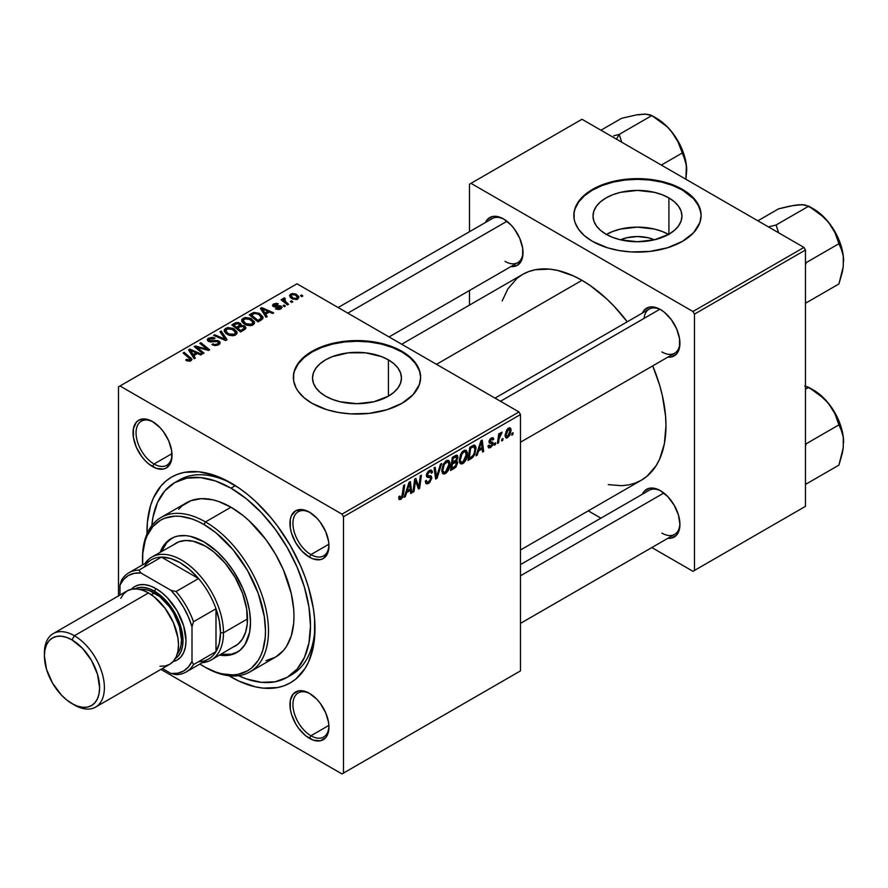 <?xml version="1.0" encoding="UTF-8"?>
<svg xmlns="http://www.w3.org/2000/svg" width="888" height="888" viewBox="0 0 888 888"><rect width="100%" height="100%" fill="white"/><g stroke="black" fill="none" stroke-linecap="round" stroke-linejoin="round"><path stroke-width="1.33" d="M620.512 239.804A28.172 16.262 180 0 1 654.423 239.804L648.251 237.762L637.473 236.53L626.695 237.762L620.512 239.804M668.542 234.432A44.456 25.674 0 0 0 606.393 234.432M668.908 197.924L668.908 234.221L654.489 239.793L637.473 241.747L620.457 239.793L612.764 237.418L606.027 234.221A44.456 25.674 180 0 1 593.006 216.073A44.456 25.674 180 0 1 620.457 192.363A44.456 25.674 180 0 1 668.908 197.924L674.436 201.809L678.543 206.249L681.074 211.067L681.929 216.073L681.074 221.079L678.543 225.896L674.436 230.336L668.908 234.221L668.908 197.924A44.456 25.674 180 0 1 681.929 216.073A44.456 25.674 180 0 1 654.489 239.793A44.456 25.674 180 0 1 606.027 234.221L600.499 230.336L596.392 225.896L593.861 221.079L593.006 216.073L593.861 211.067L596.392 206.249L600.499 201.809L606.027 197.924L612.764 194.727L620.457 192.363L637.473 190.409L654.489 192.363L662.171 194.727L668.908 197.924M701.109 215.729A63.636 36.741 0 0 0 682.472 190.099L682.472 189.399A63.636 36.741 180 0 1 701.109 215.384A63.636 36.741 180 0 1 661.826 249.328A63.636 36.741 180 0 1 592.474 241.358L607.47 247.785L619.003 250.538L631.235 251.948L649.883 251.415L667.465 247.785L682.472 241.358L693.595 232.7L699.888 222.555L701.109 215.384L699.888 208.214L693.595 198.068L686.657 192.074L677.844 186.98L661.826 181.441L649.883 179.343L637.473 178.643L625.052 179.343L607.47 182.984L592.474 189.399L584.559 194.972L578.676 201.321L575.058 208.214L574.136 211.777L574.136 218.981L575.058 222.555L578.676 229.437L584.559 235.797L592.474 241.358A63.636 36.741 180 0 1 573.837 215.384A63.636 36.741 180 0 1 613.12 181.441A63.636 36.741 180 0 1 682.472 189.399L682.472 190.099A63.636 36.741 0 0 0 613.397 182.062A63.636 36.741 0 0 0 573.837 215.729M325.541 396.159A44.456 25.674 180 0 1 312.521 378.011A44.456 25.674 180 0 1 339.971 354.301A44.456 25.674 180 0 1 388.422 359.862L388.422 396.159L374.003 401.731L356.987 403.685L339.971 401.731L332.279 399.356L325.541 396.159L320.013 392.274L315.906 387.834L313.375 383.017L312.521 378.011L313.375 373.004L315.906 368.187L320.013 363.747L325.541 359.862L332.279 356.665L348.307 352.836L365.656 352.836L381.685 356.665L388.422 359.862L393.95 363.747L398.057 368.187L400.588 373.004L401.443 378.011L400.588 383.017L398.057 387.834L393.95 392.274L388.422 396.159L388.422 359.862A44.456 25.674 180 0 1 401.443 378.011A44.456 25.674 180 0 1 374.003 401.731A44.456 25.674 180 0 1 325.541 396.159M420.623 377.666A63.636 36.741 0 0 0 401.987 352.036L401.987 351.337A63.636 36.741 180 0 1 420.623 377.322A63.636 36.741 180 0 1 381.341 411.266A63.636 36.741 180 0 1 311.988 403.296L326.984 409.723L338.517 412.476L350.749 413.886L369.397 413.353L386.979 409.723L401.987 403.296L413.109 394.638L419.402 384.482L420.623 377.322L419.402 370.152L413.109 359.995L406.171 354.012L397.358 348.917L381.341 343.379L369.397 341.281L356.987 340.581L344.566 341.281L326.984 344.921L311.988 351.337L304.073 356.909L298.19 363.259L294.572 370.152L293.651 373.715L293.651 380.919L296.093 387.989L298.19 391.375L304.073 397.735L311.988 403.296A63.636 36.741 180 0 1 293.351 377.322A63.636 36.741 180 0 1 332.634 343.379A63.636 36.741 180 0 1 401.987 351.337L401.987 352.036A63.636 36.741 0 0 0 332.911 344A63.636 36.741 0 0 0 293.351 377.666M310.201 693.772A25.452 14.696 -120 0 0 292.94 705.005A25.452 14.696 -120 0 0 310.933 735.752L309.435 738.35A27.572 15.917 60 0 1 289.943 704.573A27.572 15.917 60 0 1 309.435 693.317L301.976 690.72L298.601 690.853L293.229 693.961L290.309 700.399L290.309 709.179L291.419 714.052L295.649 723.798L298.601 728.293L305.627 735.719L313.242 740.115L320.268 740.803L325.652 737.706L327.45 734.853L328.937 727.094L328.56 722.477L325.652 712.687L320.268 703.363L316.894 699.333L309.435 693.317A27.572 15.917 60 0 1 328.937 727.094A27.572 15.917 60 0 1 309.435 738.35L310.933 735.752A25.452 14.696 60 0 1 294.305 713.319A25.452 14.696 60 0 1 298.213 692.918A25.452 14.696 60 0 1 310.201 693.772M153.313 422.033A25.452 14.696 -120 0 0 136.053 433.255A25.452 14.696 -120 0 0 154.046 464.002L152.547 466.6A27.572 15.917 60 0 1 133.045 432.833A27.572 15.917 60 0 1 152.547 421.567L145.088 418.981L138.761 420.202L136.33 422.222L133.422 428.649L133.422 437.44L136.33 447.23L141.714 456.554L145.088 460.583L148.74 463.969L156.344 468.365L163.381 469.064L166.334 467.965L170.563 463.103L171.673 459.518L171.673 450.738L168.753 440.936L163.381 431.624L160.007 427.594L152.547 421.567A27.572 15.917 60 0 1 172.039 455.344A27.572 15.917 60 0 1 152.547 466.6L154.046 464.002A25.452 14.696 60 0 1 137.418 441.569A25.452 14.696 60 0 1 141.314 421.178A25.452 14.696 60 0 1 153.313 422.033M310.201 512.609A25.452 14.696 -120 0 0 292.94 523.831A25.452 14.696 -120 0 0 310.933 554.589L309.435 557.187A27.572 15.917 60 0 1 289.943 523.409A27.572 15.917 60 0 1 309.435 512.154L301.976 509.557L295.649 510.789L291.419 515.651L290.309 519.236L290.309 528.016L291.419 532.878L295.649 542.624L301.976 551.159L309.435 557.187L313.242 558.952L320.268 559.64L323.221 558.552L327.45 553.679L328.937 545.92L328.56 541.314L325.652 531.524L320.268 522.2L316.894 518.17L309.435 512.154A27.572 15.917 60 0 1 328.937 545.92A27.572 15.917 60 0 1 309.435 557.187L310.933 554.589A25.452 14.696 60 0 1 294.305 532.156A25.452 14.696 60 0 1 298.213 511.754A25.452 14.696 60 0 1 310.201 512.609M171.995 453.646L154.046 464.002L171.995 453.646M328.882 725.385L310.933 735.752L328.882 725.385M328.882 544.222L310.933 554.589L328.882 544.222M495.027 398.124L649.195 309.124A25.452 14.696 60 0 1 661.183 309.968A25.452 14.696 -120 0 0 644.044 318.392M642.39 313.042A27.572 15.917 60 0 1 660.417 309.512L652.958 306.915L649.583 307.059L644.211 310.156L642.39 313.042M485.492 222.466A27.572 15.917 60 0 1 503.529 218.936L496.07 216.339L492.696 216.472L487.312 219.58L485.492 222.466M660.417 490.676L656.62 488.911L649.583 488.222L644.211 491.319L642.39 494.216A27.572 15.917 60 0 1 660.417 490.676L660.417 490.676A27.572 15.917 60 0 1 679.919 524.453L678.432 514.973L674.203 505.239L667.876 496.703L660.417 490.676M174.781 482.595A112.421 64.913 60 0 1 230.991 488.167L235.376 485.636L230.991 488.167L215.484 480.974L200.566 477.589L186.824 478.133L174.781 482.595L164.891 490.798L157.542 502.43L153.025 517.038L151.848 525.563A112.421 64.913 60 0 1 174.781 482.595L179.276 479.997A112.421 64.913 60 0 1 233.278 484.326A112.421 64.913 -120 0 0 177.078 481.374M230.991 676.945A118.792 68.587 60 0 1 228.938 675.735L239.227 681.24L255.378 686.846L263.137 688.122L277.655 687.545L284.282 685.703L290.387 682.828L295.915 678.976L305.072 668.453L308.591 661.882L313.375 646.442L314.585 637.728L314.585 618.714L313.375 608.602L308.591 587.645L305.072 577.011L300.832 566.4L290.387 545.665L277.655 526.251L270.585 517.282L255.378 501.221L247.375 494.294L239.227 488.189L222.755 478.688L214.607 475.369L198.845 471.794L184.327 472.372L177.7 474.225L171.595 477.089L166.056 480.941L161.15 485.747L153.391 498.035L150.616 505.394L147.397 522.188L147.019 533.855A118.792 68.587 60 0 1 230.991 482.972L230.991 482.972A118.792 68.587 60 0 1 314.985 628.449A118.792 68.587 60 0 1 230.991 676.945L231.568 675.957L230.991 676.945M401.687 344.244L522.577 274.448A118.792 68.587 -120 0 1 581.973 280.331L590.209 285.548L606.36 298.579L614.119 306.271L627.261 321.778A118.792 68.587 -120 0 0 581.973 280.331L436.485 364.335L581.973 280.331L573.737 276.046L557.586 270.429L549.827 269.153L535.309 269.73L528.682 271.584L522.577 274.448L517.049 278.299L507.892 288.833L502.197 300.91M608.258 484.615L621.567 485.714L628.637 484.904L635.264 483.061L641.369 480.197A118.792 68.587 -120 0 0 652.713 365.867L659.573 385.004L662.348 395.571L665.567 416.072L665.967 425.818L664.357 443.811L659.573 459.24L656.054 465.812L646.908 476.334L641.369 480.197L520.479 549.994M520.479 564.601L649.195 490.287A25.452 14.696 60 0 1 661.183 491.142M338.128 307.548L492.296 218.537A25.452 14.696 60 0 1 504.295 219.392M118.493 386.846L118.493 595.915L118.493 386.846L296.992 283.794L518.981 411.954L341.98 514.141L119.991 385.98L341.98 514.141L343.49 516.738L343.49 773.071L520.479 670.884L520.479 414.552L343.49 516.738L343.49 773.071L341.98 773.936L160.917 669.397L341.98 773.936L520.479 670.884L341.98 773.936L520.479 670.884L520.479 414.552L518.981 411.954L520.479 414.552L343.49 516.738L341.98 514.141L518.981 411.954L296.992 283.794L118.493 386.846M467.432 453.879L465.667 460.484L463.891 462.792L461.671 464.002L460.017 463.314L459.296 461.305L460.506 454.601L462.06 452.07L464.624 450.216L466.067 450.305L467.255 452.081L467.432 453.879L466.156 450.349L463.802 450.582L460.694 454.212L459.251 460.406L460.606 463.825L462.859 463.569L459.329 461.527L462.859 463.569C465.923 460.95 467.454 457.72 467.432 453.879L466.233 453.191L467.432 453.879M478.488 451.082L477.2 455.133L476.012 455.81L480.896 440.87L482.228 440.104L483.671 451.393L482.573 452.025L482.217 448.928L478.488 451.082L482.217 448.928L482.573 452.025L483.671 451.393L482.228 440.104L480.896 440.87L476.012 455.81L477.2 455.133L476.39 454.667L477.2 455.133L478.488 451.082L477.711 450.627L478.488 451.082M400.854 499.367L398.978 499.289L398.801 496.769L399.9 495.981L400.455 498.068L401.831 496.936L403.618 485.481L404.728 484.848L402.708 497.225L400.854 499.367L403.43 494.483L404.728 484.848L403.618 485.481L402.364 494.794L400.932 497.902L399.8 497.091L399.9 495.981L398.801 496.769L399.289 499.611L400.854 499.367L398.712 498.124L400.854 499.367M431.846 477.911L429.792 482.439L427.861 483.716L426.051 483.716L425.297 481.152L426.395 480.375L426.74 482.095L428.06 482.184L430.713 479.12L430.391 477.7L426.562 476.456L426.584 473.992L428.205 471.317L430.525 470.018L432.179 470.984L432.389 472.494L431.302 473.249L430.98 471.883L429.681 471.728L427.483 474.503L427.894 475.546L431.168 475.979L431.846 477.911L431.113 475.946L427.894 475.546L427.483 474.692L429.293 471.928L430.769 471.717L431.302 473.249L432.389 472.494L431.501 470.163L429.326 470.485L426.395 475.402L427.628 477.333L430.469 477.755L430.758 478.654L428.627 481.918L426.673 481.995L426.395 480.375L425.297 481.152L426.173 483.805L428.549 483.372L425.308 481.507L428.549 483.372L431.846 477.911L426.429 474.78L431.846 477.911M441.658 463.525L437.074 478.299L435.675 479.098L434.066 467.909L435.176 467.266L436.552 476.867L440.481 464.202L441.658 463.525L440.481 464.202L436.552 476.867L435.176 467.266L434.066 467.909L435.675 479.098L437.074 478.299L435.431 477.344L437.074 478.299L441.658 463.525M449.983 463.958L448.218 470.562L444.211 474.081L442.679 473.515L441.847 471.384L443.045 464.679L446.764 460.439L448.607 460.384L449.805 462.16L449.983 463.958L448.706 460.428L446.353 460.661L443.234 464.291L441.802 470.485L443.145 473.903L445.399 473.648L441.88 471.606L445.399 473.648C448.473 471.029 450.005 467.798 449.983 463.958L448.784 463.27L449.983 463.958M513.098 432.678L512.842 434.554L511.754 435.187L511.976 433.322L513.098 432.678L511.976 433.322L511.754 435.187L512.842 434.554L511.899 434.01L512.842 434.554L513.098 432.678M457.753 462.581L455.933 467.11L450.527 470.529L452.303 457.387L456.088 455.289L457.564 455.633L457.808 458.042L456.443 460.894L457.753 462.581L456.443 460.894L457.886 457.098L456.443 455.189L452.303 457.387L450.527 470.529L454.734 468.098L453.502 467.388L454.734 468.098L457.753 462.581L454.989 460.994L457.753 462.581M406.626 492.563L405.339 496.614L404.162 497.302L409.035 482.362L410.367 481.596L411.81 492.884L410.711 493.517L410.356 490.409L406.626 492.563L410.356 490.409L410.711 493.517L411.81 492.884L410.367 481.596L409.035 482.362L404.162 497.302L405.339 496.614L404.528 496.148L405.339 496.614L406.626 492.563L405.849 492.119L406.626 492.563M415.118 483.572L413.997 491.619L412.887 492.263L414.685 479.098L415.839 478.432L418.836 486.99L420.302 475.857L421.411 475.213L419.636 488.367L418.481 489.033L415.451 480.508L415.118 483.572L415.451 480.508L418.481 489.033L419.636 488.367L421.411 475.213L420.302 475.857L418.836 486.99L415.839 478.432L414.685 479.098L412.887 492.263L413.997 491.619L413.053 491.075L413.997 491.619L415.118 483.572L414.152 483.017L415.118 483.572M491.719 443.489L488.977 441.902L489.521 443.156L490.842 443.356L489.011 442.302L492.119 444.222L490.676 446.398L489.11 445.099L488.023 445.887L490.631 447.53L488.911 447.941L488.056 446.631L489.11 445.099L489.865 446.642L491.996 444.866L491.885 443.589L489.532 443.168L488.977 441.869L489.987 439.138L491.741 437.795L493.217 437.795L493.75 439.271L492.662 440.06L492.274 439.027L491.219 439.16L490.098 441.392L492.896 442.413L492.995 444.677L490.631 447.53L493.206 443.489L492.651 442.213L490.176 441.691L491.219 439.16L492.252 439.016L490.931 438.25M472.771 457.398L467.976 460.45L469.752 447.308L474.303 445.121L475.557 446.031L476.001 447.918L474.814 454.268L472.771 457.398L476.024 448.651L474.914 445.31L473.715 445.177L469.752 447.308L467.976 460.45L471.084 458.663L469.863 457.953L471.084 458.663L472.771 457.398L471.728 456.787L472.771 457.398M511.066 430.291L509.723 435.464L506.571 438.062L505.072 436.008L506.549 430.081L509.634 427.727L510.767 428.516L511.066 430.291L510.223 427.883L508.524 428.072L505.072 435.686L505.905 437.895L507.67 437.695L505.094 436.208L507.67 437.695L511.066 430.291L509.745 429.526L511.066 430.291M503.008 438.494L502.752 440.381L501.665 441.003L501.887 439.149L503.008 438.494L501.887 439.149L501.665 441.003L502.752 440.381L501.798 439.826L502.752 440.381L503.008 438.494M499.1 438.961L498.545 442.801L497.435 443.445L498.723 433.888L499.833 433.244L499.556 435.231L500.721 432.8L502.064 432.112L500.022 435.231L499.1 438.961L502.064 432.112L499.556 435.231L499.833 433.244L498.723 433.888L497.435 443.445L498.545 442.801L497.602 442.257L498.545 442.801L499.1 438.961L498.124 438.395L499.1 438.961M495.637 442.746L495.382 444.633L494.294 445.254L494.527 443.401L495.637 442.746L494.527 443.401L494.294 445.254L495.382 444.633L494.438 444.078L495.382 444.633L495.637 442.746M285.392 306.071L284.149 305.061L283.039 305.705L284.304 306.704L285.392 306.071L284.149 305.061L283.039 305.705L284.304 306.704L285.392 306.071M292.763 301.82L291.519 300.81L290.398 301.454L291.675 302.453L292.763 301.82L291.519 300.81L290.398 301.454L291.675 302.453L292.763 301.82M253.002 324.93L254.401 323.432L254.368 321.734L250.616 318.315L245.177 317.471L241.858 319.414L241.791 321.378L243.689 323.632L246.664 325.197L250.505 325.685L253.002 324.93L254.556 322.655L251.482 318.77L243.179 318.159L241.647 320.879L244.855 324.398L253.002 324.93M267.21 316.572L265.634 314.174L269.364 312.021L272.583 313.475L273.682 312.842L261.738 307.603L260.406 308.38L266.023 317.26L267.21 316.572L265.634 314.174L269.364 312.021L272.583 313.475L273.682 312.842L261.738 307.603L260.406 308.38L266.023 317.26L267.21 316.572M241.07 325.452L239.949 323.132L239.949 326.795L239.949 323.132L236.13 322.599L236.13 323.82L236.13 322.599L234.499 323.332L234.499 324.753L234.499 323.332L231.812 324.886L240.537 331.979L245.687 328.704L245.055 326.307L241.07 325.452L240.648 323.621L238.184 322.488L235.675 322.744L231.812 324.886L240.537 331.979L244.744 329.548L245.932 327.916L244.5 325.918L241.07 325.452L241.281 324.775M227.084 339.738L221.168 331.035L219.991 331.712L225.064 339.172L214.685 334.776L213.586 335.409L225.685 340.548L227.084 339.738L221.168 331.035L219.991 331.712L225.064 339.172L214.685 334.776L213.586 335.409L225.685 340.548L227.084 339.738M186.536 360.628L189.977 361.161L191.93 359.129L184.238 352.358L183.128 352.991L190.354 359.229L188.966 360.251L186.635 359.307L185.681 360.029L191.009 360.728L191.975 359.429L184.238 352.358L183.128 352.991L189.311 358.008L189.843 359.984L186.635 359.307L185.681 360.029L186.536 360.628M204.007 353.069L196.57 347.086L208.491 350.471L209.646 349.805L200.921 342.724L199.811 343.356L207.259 349.35L195.349 345.943L194.195 346.609L202.897 353.702L204.007 353.069L196.57 347.086L208.491 350.471L209.646 349.805L200.921 342.724L199.811 343.356L207.259 349.35L195.349 345.943L194.195 346.609L202.897 353.702L204.007 353.069M195.349 358.064L193.773 355.666L197.502 353.513L200.721 354.967L201.82 354.323L189.877 349.095L188.545 349.861L194.172 358.741L195.349 358.064L193.773 355.666L197.502 353.513L200.721 354.967L201.82 354.323L189.877 349.095L188.545 349.861L194.172 358.741L195.349 358.064M209.579 340.703L209.89 338.805L214.052 338.883L214.818 338.062L208.702 338.073L208.702 341.458L208.702 338.073L207.315 339.771L208.547 341.381L217.915 341.747L218.603 342.69L217.538 345.277L217.538 343.989L214.685 344.588L214.685 345.587L214.685 344.588L213.187 344.067L213.187 345.188L212.854 343.856L212.854 345.055L212.854 343.856L211.888 344.566L218.692 344.744L219.935 343.678L219.902 341.902L217.838 340.581L209.279 340.504L209.08 339.516L210.312 338.594L214.052 338.883L215.04 338.195L212.598 337.34L208.425 338.239L207.437 339.249L207.626 340.615L210.179 341.947L217.371 341.503L218.592 342.579L217.538 343.989L215.074 344.633L212.854 343.856L211.888 344.566L215.24 345.632L218.692 344.744L220.202 342.801L218.903 341.059L210.922 341.014L208.969 339.904L208.969 341.591M235.553 335.009L236.941 333.511L236.918 331.801L233.156 328.394L227.717 327.55L224.409 329.492L224.331 331.457L226.24 333.71L229.204 335.276L233.056 335.753L235.553 335.009L237.096 332.723L234.032 328.849L225.73 328.238L224.198 330.958L227.406 334.465L235.553 335.009M280.131 306.815L279.875 309.313L279.875 308.314L276.401 308.125L276.401 309.29L276.401 308.125L275.447 308.824L278.91 309.557L282.007 307.548L280.253 305.783L274.214 305.75L274.725 304.384L277.356 304.573L278.31 303.874L276.545 303.308L273.293 304.096L272.683 305.949L274.88 307.004L280.364 306.982L279.431 308.524L276.401 308.125L275.58 308.913L280.774 308.902L282.018 307.37L281.141 306.138L274.314 305.816L274.403 304.551L278.31 303.874L273.504 303.962L272.461 305.306L273.393 306.538L279.243 306.56L280.597 307.437M261.094 320.102L262.87 318.47L262.881 316.827L259.174 313.32L254.19 312.41L249.262 314.807L257.986 321.9L262.537 318.981L263.037 317.704L259.829 313.675L253.358 312.609L249.262 314.807L257.986 321.9L261.094 320.102M297.813 299.067L298.79 296.614L295.893 294.061L292.119 293.506L289.632 295.171L290.143 297.158L291.764 298.557L296.492 299.556L298.956 297.369L296.492 294.372L290.764 294.006L289.544 295.66L292.174 298.801L297.813 299.067M283.561 298.157L283.561 301.731L283.561 298.157L283.505 301.687L283.505 300.166L282.206 299.101L282.206 300.632L282.206 299.101L281.096 299.733L287.446 304.884L288.556 304.251L284.537 300.666L284.204 299.389L285.337 298.823L284.582 297.891L283.161 298.623L283.505 300.166L282.206 299.101L281.096 299.733L287.446 304.884L288.556 304.251L286.058 302.164L284.549 299.001L285.337 298.823L284.582 297.891L283.106 298.967M302.852 295.993L301.609 294.983L300.488 295.626L301.765 296.625L302.852 295.993L301.609 294.983L300.488 295.626L301.765 296.625L302.852 295.993M469.475 184.204L469.475 231.713L469.475 184.204L581.973 119.258L803.962 247.419L692.973 311.51L470.984 183.339L692.973 311.51L694.471 314.108L694.471 570.44L805.46 506.349L805.46 250.016L694.471 314.108L694.471 570.44L692.973 571.306L651.825 547.552L692.973 571.306L805.46 506.349L692.973 571.306L805.46 506.349L805.46 250.016L803.962 247.419L805.46 250.016L694.471 314.108L692.973 311.51L803.962 247.419L581.973 119.258L469.475 184.204M469.475 290.498L469.475 305.106L469.475 290.498M600.921 518.159L588.267 510.855L600.921 518.159M667.843 538.295L671.25 538.172L676.634 535.064L678.432 532.212L679.919 524.453A27.572 15.917 60 0 1 667.843 538.295M510.955 266.555L517.316 265.334L521.545 260.462L522.655 256.887L522.655 248.096L519.735 238.295L514.363 228.982L510.989 224.953L503.529 218.936A27.572 15.917 60 0 1 523.021 252.703A27.572 15.917 60 0 1 510.955 266.555M667.843 357.131L671.25 357.009L676.634 353.901L679.542 347.463L679.542 338.683L676.634 328.882L671.25 319.558L664.224 312.143L660.417 309.512A27.572 15.917 60 0 1 679.919 343.29A27.572 15.917 60 0 1 667.843 357.131M679.908 342.391A25.452 14.696 60 0 1 674.647 353.213A25.452 14.696 60 0 1 661.915 351.948A25.452 14.696 -120 0 0 679.908 342.391M523.01 251.815A25.452 14.696 60 0 1 517.76 262.626A25.452 14.696 60 0 1 505.028 261.372A25.452 14.696 -120 0 0 523.01 251.815M679.908 523.554A25.452 14.696 60 0 1 674.647 534.376M314.951 625.796A112.421 64.913 60 0 1 291.697 674.725A112.421 64.913 60 0 1 289.41 675.946A112.421 64.913 -120 0 0 314.951 625.807M661.915 533.111A25.452 14.696 -120 0 0 679.908 523.565M328.926 545.032A25.452 14.696 60 0 1 323.665 555.844A25.452 14.696 60 0 1 310.933 554.589A25.452 14.696 -120 0 0 328.926 545.032M328.926 726.195A25.452 14.696 60 0 1 323.665 737.007A25.452 14.696 60 0 1 310.933 735.752A25.452 14.696 -120 0 0 328.926 726.195M172.028 454.456A25.452 14.696 60 0 1 166.766 465.268A25.452 14.696 60 0 1 154.046 464.002A25.452 14.696 -120 0 0 172.028 454.456M420.313 374.414L419.402 370.84L415.773 363.947L409.901 357.598L401.987 352.036L392.341 347.463L381.341 344.067L369.397 341.98L356.987 341.269L344.566 341.98L332.634 344.067L321.634 347.463L311.988 352.036L304.073 357.598L298.19 363.947L294.572 370.84L293.651 374.414M700.799 212.476L698.368 205.406L693.595 198.757L682.472 190.099L672.827 185.525L661.826 182.129L649.883 180.042L637.473 179.332L625.052 180.042L613.12 182.129L602.12 185.525L592.474 190.099L584.559 195.66L578.676 202.02L575.058 208.902L574.136 212.476M668.908 234.643L662.171 231.446L654.489 229.082L637.473 227.128L620.457 229.082L612.764 231.446L606.027 234.643M195.349 347.541L195.349 345.943L195.349 347.541M200.732 348.374L200.732 347.397L200.732 348.374M204.64 349.428L204.64 348.485L204.64 349.428M207.259 350.138L207.259 349.35L207.259 350.138M200.921 344.267L200.921 342.724L200.921 344.267M196.57 348.54L196.57 347.086L196.57 348.54M198.723 350.294L198.723 348.718L198.723 350.294M189.877 351.97L189.877 349.095L189.877 351.97M193.773 358.13L193.773 355.666L193.773 358.13M193.151 354.612L191.486 351.97L191.486 354.501L191.486 351.97L190.21 350.227L190.21 352.492L190.21 350.227L196.126 352.891L196.126 354.312L196.126 352.891L193.151 354.612L193.151 357.131L193.151 354.612L190.21 350.227L196.126 352.891L193.151 354.612M186.635 360.683L186.635 359.307L186.635 360.683M187.457 361.05L187.457 359.895L187.457 361.05M189.843 361.194L189.843 359.984L189.843 361.194M190.354 361.039L190.354 359.285L189.843 359.984M184.238 353.89L184.238 352.358L184.238 353.89M190.631 360.916L190.631 357.542L190.631 360.916M210.922 342.024L210.922 341.014L210.922 342.024M213.897 341.714L213.897 340.559L213.897 341.714M218.903 344.611L218.903 341.059L218.903 344.611M214.685 335.875L214.685 334.776L214.685 335.875M221.945 338.961L221.945 337.806L221.945 338.961M225.064 340.282L225.064 339.172L225.064 340.282M221.168 333.466L221.168 331.035L221.168 333.466M225.73 333.3L225.73 328.238L225.73 333.3M234.032 330.247L234.032 328.849L234.032 330.247M225.863 330.924L227.228 328.815L230.791 328.593L235.209 331.712L234.399 335.498L234.399 334.254L230.58 334.654L227.139 332.889L225.863 330.924L226.917 328.971L232.823 329.415L235.453 332.645L234.399 334.254L228.549 333.866L228.549 335.031L228.549 333.866L225.863 330.924L225.863 333.422L225.841 330.602L225.841 333.4M244.5 329.692L244.5 325.918L244.5 329.692M236.652 327.284L233.933 325.075L233.933 326.618L233.933 325.075L235.808 323.998L238.905 323.787L239.771 326.906L239.771 324.986L238.428 326.262L238.428 327.683L238.428 326.262L236.652 327.284L236.652 328.826L236.652 327.284L233.933 325.075L237.063 323.443L239.283 324.042L239.605 325.352L236.652 327.284M239.771 326.906L239.771 324.986M240.626 330.503L237.673 328.116L237.673 329.648L237.673 328.116L239.993 326.784L243.379 326.529L244.267 327.716L243.689 330.158L243.689 328.671L242.668 329.326L242.668 330.747L242.668 329.326L240.626 330.503L240.626 331.923L240.626 330.503L237.673 328.116L241.37 326.185L243.745 326.784L243.911 328.46L240.626 330.503M273.504 306.604L273.504 303.962L273.504 306.604M274.314 305.816L274.403 304.551M275.036 307.026L275.036 306.105L275.036 307.026M276.612 306.893L276.612 305.983L276.612 306.893M279.198 306.56L279.198 305.65L279.198 306.56M281.141 308.669L281.141 306.138L281.141 308.669M261.738 310.489L261.738 307.603L261.738 310.489M265.634 316.639L265.634 314.174L265.634 316.639M265.013 313.12L263.348 310.489L263.348 313.02L263.348 310.489L262.071 308.747L262.071 311.011L262.071 308.747L267.987 311.399L267.987 312.82L267.987 311.399L265.013 313.12L265.013 315.64L265.013 313.12L262.071 308.747L267.987 311.399L265.013 313.12M251.881 314.718L251.881 313.298L251.881 314.718M253.358 313.875L253.358 312.609L253.358 313.875M259.829 315.04L259.829 313.675L259.829 315.04M258.075 320.435L251.393 314.996L251.393 316.539L251.393 314.996L254.534 313.397L258.674 314.263L261.383 317.471L259.474 319.625L259.474 321.034L259.474 319.625L258.075 320.435L258.075 321.845L258.075 320.435L251.393 314.996L255.322 313.286L259.673 314.918L261.294 317.982L258.075 320.435M243.179 323.232L243.179 318.159L243.179 323.232M251.482 320.168L251.482 318.77L251.482 320.168M243.312 320.846L244.688 318.736L248.24 318.514L252.669 321.634L251.859 325.43L251.859 324.176L248.418 324.653L244.589 322.821L243.312 320.846L244.378 318.892L250.272 319.336L252.914 322.566L251.859 324.176L245.998 323.787L245.998 324.953L245.998 323.787L243.312 320.846L243.312 323.343L243.29 320.535L243.29 323.321M290.764 297.813L290.764 294.006L290.764 297.813M296.492 295.804L296.492 294.372L296.492 295.804M293.151 298.113L290.986 295.615L291.664 294.583L295.404 295.005L297.491 297.524L296.87 299.467L296.87 298.512L293.151 298.113L293.151 299.267L293.151 298.113L291.042 295.97L292.341 294.339L295.216 294.894L297.458 297.247L295.948 298.801L293.151 298.113M291.519 302.331L291.519 300.81L291.519 302.331M284.582 298.99L284.582 297.891L284.582 298.99M284.16 302.22L284.549 299.001M286.058 303.763L286.058 302.164L286.058 303.763M284.149 306.582L284.149 305.061L284.149 306.582M301.609 296.503L301.609 294.983L301.609 296.503M457.22 455.311L456.443 455.189M455.344 455.633L457.886 457.098L455.344 455.633M455.677 460.45L456.443 460.894L455.677 460.45M457.142 461.027L456.443 460.894M454.867 455.899L456.41 456.798L453.202 458.286L452.647 462.382L453.202 458.286L452.247 457.731L453.202 458.286L455.067 457.198L453.846 456.488L456.798 457.786L456.199 459.829L452.647 462.382L451.703 461.827L452.647 462.382L455.344 460.728L456.654 458.785L456.432 456.809L456.798 457.786M451.837 468.353L452.436 463.913L451.493 463.37L452.436 463.913L454.745 462.581L453.524 461.871L456.665 463.181L454.956 466.489L451.837 468.353L450.893 467.81L451.837 468.353L455.733 465.723L456.377 462.204L452.436 463.913L451.837 468.353M456.299 462.149L456.665 463.181M442.89 469.907L444.1 464.724L443.256 464.246L444.1 464.724L446.32 462.093L445.254 461.483L447.963 461.96L448.884 464.457L445.487 472.183L443.822 472.316L441.847 469.308L444.133 472.438L447.019 470.662L448.873 464.946L448.573 462.648L447.441 461.782L444.311 464.324L442.89 469.907M434.82 473.115L436.186 473.903L434.82 473.115M435.253 476.112L436.552 476.867L435.253 476.112M425.297 481.207L426.673 481.995L425.297 481.207M426.44 476.012L428.937 477.455L426.44 476.012M426.828 476.878L427.628 477.333L426.828 476.878M429.359 470.474L432.401 472.227L429.359 470.474M429.126 470.607L432.389 472.494L429.126 470.607M428.216 471.306L429.293 471.928L428.216 471.306M426.54 474.148L427.483 474.692L426.54 474.148M427.894 475.546L427.483 474.692M399.001 496.625L399.8 497.091L399.001 496.625M400.932 497.902L399.8 497.091M402.475 493.939L403.43 494.483L402.475 493.939M410.556 492.163L411.81 492.884L410.556 492.163M409.135 489.71L410.356 490.409L409.135 489.71M407.226 490.809L408.68 486.369L407.881 485.903L408.68 486.369L409.546 483.394L408.835 482.972L409.546 483.394L410.201 489.088L407.226 490.809L406.427 490.343L407.226 490.809L410.201 489.088L409.546 483.394L407.226 490.809M415.651 481.241L417.26 482.173L415.651 481.241M416.528 483.927L418.281 484.937L416.528 483.927M417.382 486.147L418.836 486.99L417.382 486.147M417.826 487.323L419.636 488.367L417.826 487.323M414.563 479.986L415.451 480.508L414.563 479.986M490.676 446.398L488.211 445.754M490.842 443.356L491.885 443.589M491.219 439.16L492.662 440.06L493.75 439.271L491.43 437.939L493.75 439.271L493.129 437.729L491.264 438.028L488.977 441.869L491.808 443.534M489.21 440.548L490.065 441.036L489.21 440.548M489.066 441.047L490.176 441.691L489.066 441.047M491.075 441.958L490.176 441.691M490.309 441.824L489.055 441.103M488.023 446.054L488.711 447.852L490.631 447.53L488.023 446.031M482.417 450.671L483.671 451.393L482.417 450.671M480.985 448.218L482.217 448.928L480.985 448.218M479.087 449.317L480.541 444.877L479.742 444.422L480.541 444.877L481.407 441.902L480.697 441.491L481.407 441.902L482.062 447.596L479.087 449.317L478.288 448.851L479.087 449.317L482.062 447.596L481.407 441.902L479.087 449.317M474.836 447.963L476.024 448.651L474.836 447.963M473.615 446.697L470.651 448.207L469.297 458.275L472.793 455.822L474.225 453.202L474.925 448.729L473.615 446.697L474.936 449.195C475.002 452.736 473.582 455.489 470.696 457.464L469.297 458.275L468.342 457.731L469.297 458.275L470.651 448.207L469.708 447.663L470.651 448.207L472.238 447.286L471.006 446.575L472.238 447.286L473.615 446.697L472.205 445.887L474.181 446.808L472.405 445.776M460.339 459.84L461.549 454.645L460.717 454.168L461.549 454.645L463.769 452.014L462.704 451.404L465.412 451.881L466.344 454.379L462.937 462.104L461.272 462.237L459.296 459.229L461.582 462.371L464.48 460.583L466.3 455.366L465.368 451.848L463.769 452.014L462.004 453.846L460.339 459.84M508.48 429.204L506.793 431.501L506.16 435.131L506.959 436.763L508.757 435.431L509.945 431.624L509.179 429.037L508.48 429.204L509.978 430.913L507.67 436.585L505.15 434.332L506.16 434.92L508.48 429.204L507.647 428.715L509.401 429.126L508.069 428.36M507.67 436.585L505.072 435.719M498.623 434.687L499.556 435.231L498.623 434.687M500.521 433.1L501.631 433.744L500.521 433.1M500.366 433.366L501.087 433.777L500.366 433.366M171.872 538.184A65.756 37.962 -120 0 0 161.683 551.393L166.833 542.535L172.616 537.728M160.184 552.258A65.756 37.962 60 0 1 171.118 538.594A65.756 37.962 60 0 1 203.996 541.858L217.493 551.959L225.907 560.85L233.489 571.073L242.657 588.034L246.953 599.8L249.595 611.399L250.494 622.388L249.595 632.356L244.999 644.533L239.938 650.36L233.489 654.079L225.907 655.555L219.58 655.133A65.756 37.962 60 0 0 236.874 652.491L236.874 652.491A65.756 37.962 60 0 0 246.953 599.8A65.756 37.962 60 0 0 203.996 541.858L190.498 536.374L186.203 535.664L178.155 535.986L174.492 537.007L168.054 540.736L162.981 546.564L160.184 552.258M142.502 559.185A89.089 51.437 60 0 1 160.95 517.526A89.089 51.437 60 0 1 205.494 521.933L203.996 524.531A86.969 50.216 60 0 1 265.49 631.046A86.969 50.216 60 0 1 203.996 666.555L205.494 667.421A89.089 51.437 -120 0 0 268.487 631.046A89.089 51.437 -120 0 0 205.494 521.933A89.089 51.437 60 0 1 263.692 600.443A89.089 51.437 60 0 1 250.039 671.839A89.089 51.437 60 0 1 205.494 667.421L215.995 672.116L221.845 673.803L232.978 674.913L238.162 674.314L247.475 670.862L251.526 668.042L258.23 660.339L260.806 655.522L262.837 650.138L265.19 637.839L265.49 631.046L264.302 616.516L258.23 593.384L247.475 570.44L232.978 549.661L215.995 532.822L203.996 524.531L197.969 521.4L191.997 518.969L180.453 516.35L175.003 516.183L164.979 518.126L160.506 520.224L152.858 526.573L147.175 535.575L145.144 540.959L142.79 553.257L142.635 564.846A86.969 50.216 60 0 1 142.491 560.039A86.969 50.216 60 0 1 203.996 524.531L205.494 521.933L230.991 507.215L205.494 521.933A89.089 51.437 -120 0 0 142.491 558.308L142.491 560.039M250.039 671.839L275.535 657.109A89.089 51.437 -120 0 0 289.188 585.725A89.089 51.437 -120 0 0 230.991 507.215L243.279 515.706L249.273 520.912L265.989 539.682L275.535 554.245L283.372 569.785L291.275 593.65L293.684 609.024L293.984 616.328L293.684 623.287L291.275 635.875L286.546 646.331L283.372 650.615L275.535 657.109L265.989 660.65M230.991 488.167A112.421 64.913 60 0 1 304.44 587.234A112.421 64.913 60 0 1 287.201 677.322A112.421 64.913 60 0 1 238.528 675.69L246.498 678.943L261.416 682.328L275.158 681.784L287.201 677.322L297.091 669.119L304.44 657.486L308.957 642.879L310.489 625.851L308.957 607.07L304.44 587.234L297.091 567.121L287.201 547.508L275.158 529.137L261.416 512.72L246.498 498.878L230.991 488.167M173.027 545.177L175.791 543.245A59.396 34.288 60 0 1 205.494 546.187A59.396 34.288 60 0 1 244.289 598.523A59.396 34.288 60 0 1 235.187 646.12L232.134 647.552M178.61 509.301L182.295 505.694L191.031 500.654L201.299 498.656L212.698 499.789L218.703 501.52L230.991 507.215A89.089 51.437 -120 0 0 186.447 502.808L160.95 517.526M199.9 664.035L203.996 666.555A86.969 50.216 60 0 1 199.9 664.035M237.607 652.047A65.756 37.962 -120 0 1 221.079 654.267L231.324 654.234L238.373 651.625M151.793 557.098A59.396 34.288 60 0 1 197.569 573.015A59.396 34.288 60 0 1 223.487 632.789L247.486 618.925L223.487 632.789A59.396 34.288 -120 0 0 192.241 567.854A59.396 34.288 -120 0 0 144.988 563.48A59.396 34.288 60 0 1 151.793 557.098L178.854 541.813L185.692 540.481L193.295 541.236L205.494 546.187L213.686 551.848L225.286 563.347L235.187 577.533L242.535 593.206L246.686 609.002L247.286 623.565L245.676 631.956L242.535 638.927L237.962 644.189L211.189 659.973A59.396 34.288 60 0 1 202.264 662.681A59.396 34.288 -120 0 0 223.487 632.789L220.49 632.789A57.276 33.067 60 0 1 215.995 651.614A57.276 33.067 60 0 1 198.546 661.682M824.197 217.493L828.504 222.222A42.691 24.653 -120 0 0 813.408 208.847L808.746 206.149L819.391 213.287L828.504 222.222L834.953 232.623L838.927 243.701L806.271 262.559L805.46 262.082L806.271 262.559L838.927 243.701L842.301 251.537L843.267 256.088L843.256 266.589L838.927 283.949L806.271 302.808L838.927 283.949L842.29 272.25L843.256 266.589L843.345 256.432L841.302 246.464L837.362 236.308L831.79 226.651L824.963 218.159L817.349 211.411L808.746 206.149L824.197 217.493M778.643 232.8L776.079 224.997L808.746 206.149L776.079 224.997L768.453 226.917L776.079 224.997L778.643 232.8M801.864 204.828L794.005 205.35L778.554 208.847L757.841 220.801L778.554 208.847L789.199 206.249L798.323 204.795L804.772 204.851L813.408 208.847M805.46 303.019L806.271 302.808L805.46 301.332L806.271 302.808L805.46 303.019M805.46 264.968L806.271 262.559L805.46 264.968M808.746 206.149L801.886 204.64L795.038 205.439M843.6 261.427L843.6 261.127A42.691 24.653 -120 0 0 828.504 222.222L834.953 232.623L840.803 247.397L843.267 256.088L843.6 261.127A42.691 24.653 -120 0 1 843.6 261.316M659.795 309.301L500.477 401.276L659.795 309.301M663.858 493.018L520.479 575.801L663.858 493.018M824.197 398.656L828.504 403.385A42.691 24.653 -120 0 0 813.408 390.01L808.746 387.312L819.391 394.45L828.504 403.385L834.953 413.786L838.927 424.864L806.271 443.723L805.46 443.245L806.271 443.723L838.927 424.864L842.301 432.7L843.267 437.251L843.256 447.752L838.927 465.112L806.271 483.971L838.927 465.112L842.29 453.413L843.256 447.752L843.345 437.595L841.302 427.628L837.362 417.471L831.79 407.814L824.963 399.334L817.349 392.574L808.746 387.312L824.197 398.656M805.46 389.199L808.746 387.312L805.46 389.199M808.746 387.312L804.772 386.014L813.408 390.01M805.46 484.182L806.271 483.971L805.46 482.495L806.271 483.971L805.46 484.182M805.46 446.131L806.271 443.723L805.46 446.131M843.6 442.601L843.6 442.291A42.691 24.653 -120 0 0 828.504 403.385L834.953 413.786L840.803 428.56L843.267 437.251L843.6 442.291A42.691 24.653 -120 0 1 843.6 442.479M347.83 313.153L506.97 221.279L347.83 313.153M613.719 135.82L619.191 134.421L651.848 115.562L667.299 126.906L671.617 131.646L678.066 142.036L685.403 160.95L686.369 165.512L685.88 179.254L686.713 170.552L685.68 160.928L680.474 145.721L674.902 136.075L668.076 127.583L656.521 118.259L651.848 115.562L619.191 134.421L613.719 135.82M616.45 139.161L619.191 134.421L616.45 139.161M661.327 165.079L682.04 153.113L661.327 165.079M621.755 142.224L619.191 134.421L621.744 142.224M644.966 114.241L637.118 114.774L621.667 118.259L600.954 130.214L621.667 118.259L637.118 114.774L644.999 114.064L650.127 114.796L657.32 118.948L667.299 126.906L671.617 131.646A42.691 24.653 -120 0 0 656.521 118.259M686.702 170.851L686.713 170.552A42.691 24.653 -120 0 0 671.617 131.646L678.066 142.036L683.915 156.821L686.369 165.512L686.713 170.552A42.691 24.653 -120 0 1 686.713 170.729M651.848 115.562L644.999 114.064L638.139 114.852M144 567.199A57.276 33.067 60 0 1 161.438 557.12A57.276 33.067 60 0 1 198.546 578.543L189.544 569.463L179.998 562.637L170.452 558.441L161.438 557.12L198.546 578.543A57.276 33.067 60 0 1 215.995 608.757A57.276 33.067 60 0 1 220.49 632.789L219.347 621.101L215.995 608.757L215.995 651.614L219.347 643.145L220.49 632.789L223.487 632.789A59.396 34.288 60 0 1 211.189 659.973M186.136 671.994A57.276 33.067 60 0 1 176.046 674.669L170.996 673.481L176.046 674.669A57.276 33.067 -120 0 0 193.495 664.601A57.276 33.067 60 0 1 186.136 671.994L208.625 659.007A57.276 33.067 -120 0 0 215.995 651.614L193.495 664.601L191.997 661.36A55.156 31.846 60 0 1 170.996 673.481L162.415 668.531L170.996 673.481L177.7 673.204L183.572 671.017L188.4 667.021L191.997 661.36L191.997 626.717L193.495 621.755L215.995 608.757L215.995 651.614L193.495 664.601L191.997 661.36L191.997 626.717L188.4 616.905L183.572 607.337L177.7 598.368L170.996 590.354L140.992 573.026L138.939 570.118A57.276 33.067 -120 0 0 121.501 580.186L119.991 585.159L119.991 595.049L119.991 585.159A55.156 31.846 60 0 1 140.992 573.026L138.939 570.118L161.438 557.12L198.546 578.543L176.046 591.541L170.996 590.354L140.992 573.026L134.299 573.315L128.416 575.491L123.587 579.498L119.991 585.159L121.501 580.186A57.276 33.067 60 0 1 128.86 572.793A57.276 33.067 60 0 1 138.939 570.118L161.438 557.12A57.276 33.067 -120 0 0 151.36 559.806L128.86 572.793M215.995 608.757A57.276 33.067 -120 0 0 198.546 578.543L176.046 591.541A57.276 33.067 60 0 1 193.495 621.755L215.995 608.757M193.495 621.755A57.276 33.067 -120 0 0 176.046 591.541L170.996 590.354A55.156 31.846 60 0 1 191.997 626.717L193.495 621.755M44.422 654.478A42.424 24.498 60 0 1 53.191 633.621A42.424 24.498 60 0 1 74.403 635.73L71.995 639.882A39.028 22.533 60 0 1 99.6 687.689A39.028 22.533 60 0 1 71.995 703.618L74.403 705.005A42.424 24.498 -120 0 0 104.396 687.689A42.424 24.498 -120 0 0 74.403 635.73A42.424 24.498 60 0 1 102.109 673.115A42.424 24.498 60 0 1 95.615 707.103A42.424 24.498 60 0 1 74.403 705.005L66.611 699.899L61.439 695.093L52.481 683.016L46.498 669.23L44.4 655.821L44.933 649.905L46.498 644.832L49.051 640.803L52.481 637.95L56.666 636.407L61.439 636.208L66.611 637.384L71.995 639.882L82.562 648.407L91.508 660.483L97.491 674.281L99.6 687.689L99.068 693.595L97.491 698.667L94.949 702.708L91.508 705.549L87.335 707.103L82.562 707.292L77.378 706.115L71.995 703.618A39.028 22.533 60 0 1 44.4 655.821A39.028 22.533 60 0 1 71.995 639.882L74.403 635.73L148.496 592.951L74.403 635.73A42.424 24.498 -120 0 0 44.4 653.046L44.4 655.821M173.127 661.582A42.424 24.498 -120 0 0 184.615 629.426A42.424 24.498 -120 0 0 155.999 588.622L154.49 591.219A40.304 23.266 60 0 1 180.641 626.129A40.304 23.266 60 0 1 175.291 658.63M177.256 654.023A38.184 22.045 -120 0 0 178.166 622.799A38.184 22.045 -120 0 0 154.49 592.951L151.36 594.76L154.49 592.951A38.184 22.045 -120 0 0 139.982 589.454M95.615 707.103L169.708 664.324A42.424 24.498 -120 0 0 176.213 630.336A42.424 24.498 -120 0 0 148.496 592.951A42.424 24.498 -120 0 0 127.284 590.842L131.824 589.166L137.018 588.955L142.646 590.231L148.496 592.951L154.346 596.991L165.157 608.413L173.438 622.743L177.922 637.817L178.488 644.91L177.922 651.337L176.213 656.843L173.438 661.238L169.708 664.324L165.157 666.011L159.973 666.222M120.779 598.334L123.554 593.939L127.284 590.842L53.191 633.621M131.047 589.61L134.787 586.513L139.327 584.837L144.511 584.626L150.139 585.902L155.999 588.622L161.849 592.662L167.477 597.879L177.212 611.011L183.705 626.007L185.992 640.581L185.414 646.997L183.705 652.514L180.941 656.898L177.212 659.995L172.661 661.682M134.343 589.221L138.661 587.623L143.59 587.423L148.94 588.644L154.49 591.219L165.401 600.022L174.647 612.487L180.819 626.728L182.995 640.581L182.451 646.686L180.819 651.914L178.188 656.088L174.647 659.029M176.945 654.4L179.443 650.46L180.974 645.498L181.496 639.715L179.443 626.595L173.582 613.097L169.497 606.859L159.762 596.592L149.228 590.509L144.167 589.355L139.494 589.543M135.009 588.855A40.304 23.266 60 0 1 154.49 591.219L155.999 588.622A42.424 24.498 -120 0 0 131.369 589.266M218.603 342.724L218.603 344.788M235.453 332.678L235.453 335.065M244.267 327.716L244.267 329.814M280.597 307.448L280.597 309.002M273.904 305.217L273.904 306.782M261.383 317.471L261.383 319.924M252.914 322.599L252.914 324.986M290.986 295.615L290.986 298.002M297.491 297.524L297.491 299.234M456.288 462.149L454.656 461.205M447.952 461.949L446.042 460.85M443.822 472.316L441.824 471.162M426.884 482.206L425.308 481.296M430.769 471.717L429.004 470.696M400.133 498.002L398.745 497.202M465.401 451.87L463.503 450.771M461.272 462.237L459.274 461.083M291.697 674.725L287.201 677.322M838.228 238.173L830.602 224.975M674.647 353.213L520.479 442.213M520.479 623.376L678.454 532.178M838.228 419.336L830.602 406.138M389.044 336.941L517.76 262.626M673.715 134.388L681.329 147.597"/></g></svg>

